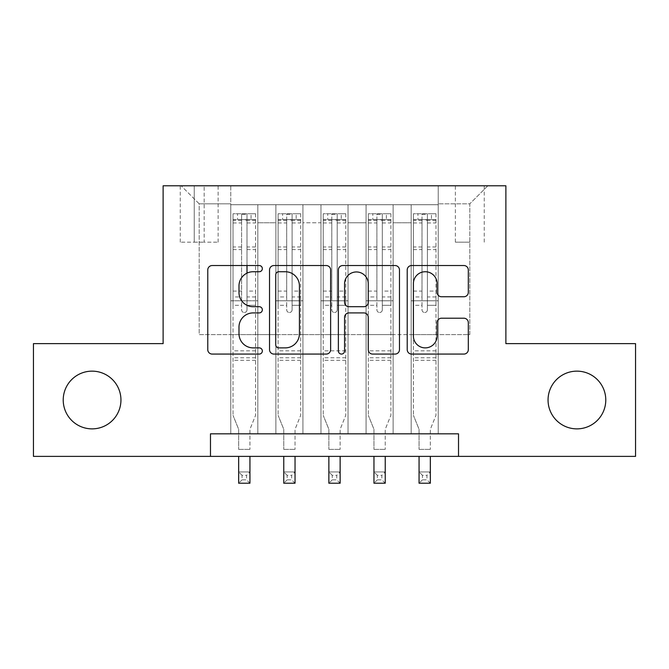 <?xml version="1.0" encoding="UTF-8"?>
<svg xmlns="http://www.w3.org/2000/svg" width="669" height="669" viewBox="0 0 669 669"><rect width="100%" height="100%" fill="white"/><g stroke="black" fill="none" stroke-linecap="round" stroke-linejoin="round"><path stroke-width="0.5" stroke-dasharray="3.35 2.51" d="M262.34 268.637A3.102 3.102 0 0 0 259.238 265.534L212.207 265.534A4.424 4.424 0 0 0 207.775 269.967L207.775 349.653A4.424 4.424 0 0 0 212.207 354.077L259.238 354.077A3.102 3.102 0 0 0 262.34 350.974A3.102 3.102 0 0 0 259.238 347.88L253.158 347.88A14.166 14.166 0 0 1 238.992 333.714L238.992 327.074A14.166 14.166 0 0 1 253.158 312.908L259.238 312.908A3.102 3.102 0 0 0 262.34 309.806A3.102 3.102 0 0 0 259.238 306.711L253.158 306.711A14.166 14.166 0 0 1 238.992 292.545L238.992 285.906A14.166 14.166 0 0 1 253.158 271.731L259.238 271.731A3.102 3.102 0 0 0 262.34 268.637M548.053 400.012A28.867 28.867 0 0 0 576.921 428.871A28.867 28.867 0 0 0 605.779 400.012A28.867 28.867 0 0 0 576.921 371.144A28.867 28.867 0 0 0 548.053 400.012M63.221 400.012A28.867 28.867 0 0 0 92.079 428.871A28.867 28.867 0 0 0 120.947 400.012A28.867 28.867 0 0 0 92.079 371.144A28.867 28.867 0 0 0 63.221 400.012M469.805 185.781L455.372 185.781L469.805 185.781M469.805 242.153L455.372 242.153L469.805 242.153M438.228 433.838L438.228 204.722L230.772 204.722L230.772 433.838L257.824 433.838L230.772 433.838L257.824 433.838L230.772 433.838L230.772 204.722L257.824 204.722L257.824 433.838L257.824 204.722L257.824 334.609L275.871 334.609L257.824 334.609L257.824 204.722L230.772 204.722L438.228 204.722L438.228 433.838L411.176 433.838L411.176 204.722L366.068 204.722L366.068 433.838L366.068 204.722L393.129 204.722L393.129 433.838L393.129 204.722L393.129 334.609L393.129 204.722L411.176 204.722L411.176 433.838L438.228 433.838L411.176 433.838L438.228 433.838L438.228 203.819L438.228 334.609L469.805 334.609L469.805 203.819L438.228 203.819L469.805 203.819L469.805 334.609L438.228 334.609L438.228 300.791L438.228 433.838M366.068 433.838L393.129 433.838L366.068 433.838L393.129 433.838L366.068 433.838L366.068 300.791L366.068 334.609L348.031 334.609L348.031 222.76L348.031 334.609L366.068 334.609L366.068 222.76L366.068 334.609L411.176 334.609L393.129 334.609L393.129 300.791L393.129 334.609L366.068 334.609L366.068 300.791L393.129 300.791L393.129 433.838L393.129 300.791L366.068 300.791L366.068 433.838M348.031 433.838L348.031 204.722L320.969 204.722L320.969 433.838L320.969 204.722L348.031 204.722L348.031 433.838L320.969 433.838L348.031 433.838L320.969 433.838L348.031 433.838L348.031 300.791L348.031 433.838M302.932 433.838L302.932 204.722L275.871 204.722L275.871 433.838L275.871 204.722L302.932 204.722L302.932 433.838L275.871 433.838L302.932 433.838L275.871 433.838L302.932 433.838L302.932 300.791L302.932 433.838M411.176 222.76L411.176 334.609L411.176 204.722L411.176 222.76L393.129 222.76L411.176 222.76M302.932 222.76L302.932 334.609L302.932 204.722L302.932 222.76L320.969 222.76L320.969 334.609L302.932 334.609L320.969 334.609L320.969 204.722L302.932 204.722L320.969 204.722L320.969 222.76L302.932 222.76M210.476 456.383L210.476 433.838L210.476 456.383L210.476 433.838L458.524 433.838L210.476 433.838L458.524 433.838L458.524 456.383L33.45 456.383L33.45 343.632L163.119 343.632L163.119 185.781L505.881 185.781L505.881 343.632L635.55 343.632L635.55 456.383L458.524 456.383L458.524 433.838L458.524 456.383M194.236 185.781L180.254 185.781L194.236 185.781L194.236 242.153L180.254 242.153L204.154 242.153L194.236 242.153L194.236 185.781M204.154 185.781L218.136 185.781L204.154 185.781L204.154 242.153L218.136 242.153L204.154 242.153L204.154 185.781M438.228 185.781L230.772 185.781L487.843 185.781L438.228 185.781L438.228 204.722L438.228 185.781M230.772 185.781L181.157 185.781L230.772 185.781L230.772 334.609L199.195 334.609L199.195 203.819L230.772 203.819L199.195 203.819L181.157 185.781L199.195 203.819L199.195 334.609L230.772 334.609L230.772 185.781M275.871 222.76L275.871 334.609L275.871 204.722L257.824 204.722L275.871 204.722L275.871 222.76L257.824 222.76L275.871 222.76M366.068 204.722L348.031 204.722L348.031 222.76L348.031 204.722L366.068 204.722L366.068 222.76L366.068 204.722M320.969 334.609L348.031 334.609L320.969 334.609L320.969 300.791L320.969 334.609M275.871 334.609L302.932 334.609L302.932 300.791L302.932 334.609L275.871 334.609L275.871 300.791L302.932 300.791L275.871 300.791L275.871 433.838L275.871 334.609M230.772 334.609L257.824 334.609L257.824 300.791L257.824 433.838L257.824 300.791L257.824 334.609L230.772 334.609L230.772 300.791L257.824 300.791L230.772 300.791L230.772 433.838L230.772 334.609M411.176 334.609L438.228 334.609L411.176 334.609L411.176 300.791L411.176 334.609M230.772 300.791L257.824 300.791L230.772 300.791M275.871 300.791L302.932 300.791L275.871 300.791M320.969 300.791L348.031 300.791L320.969 300.791L320.969 433.838L320.969 300.791L348.031 300.791L320.969 300.791M366.068 300.791L393.129 300.791L366.068 300.791M411.176 300.791L438.228 300.791L411.176 300.791L411.176 433.838L411.176 300.791L438.228 300.791L411.176 300.791M487.843 185.781L469.805 203.819L487.843 185.781M330.628 349.653L330.628 269.967A4.424 4.424 0 0 0 326.196 265.534L273.964 265.534A4.424 4.424 0 0 0 269.532 269.967L269.532 349.653A4.424 4.424 0 0 0 273.964 354.077L326.196 354.077A4.424 4.424 0 0 0 330.628 349.653M278.831 271.731A3.102 3.102 0 0 0 275.728 274.834L275.728 344.778A3.102 3.102 0 0 0 278.831 347.88L285.253 347.88A14.166 14.166 0 0 0 299.419 333.714L299.419 285.906A14.166 14.166 0 0 0 285.253 271.731L278.831 271.731M342.804 265.534L395.036 265.534A4.424 4.424 0 0 1 399.468 269.967L399.468 349.653A4.424 4.424 0 0 1 395.036 354.077L372.683 354.077A4.424 4.424 0 0 1 368.259 349.653L368.259 317.332A4.424 4.424 0 0 0 363.827 312.908L349.001 312.908A4.424 4.424 0 0 0 344.568 317.332L344.568 350.974A3.102 3.102 0 0 1 341.474 354.077A3.102 3.102 0 0 1 338.372 350.974L338.372 269.967A4.424 4.424 0 0 1 342.804 265.534M368.259 283.798A11.841 11.841 0 0 0 356.41 271.957A11.841 11.841 0 0 0 344.568 283.798L344.568 302.279A4.424 4.424 0 0 0 349.001 306.711L363.827 306.711A4.424 4.424 0 0 0 368.259 302.279L368.259 283.798M441.523 296.752L463.876 296.752A4.424 4.424 0 0 0 468.308 292.32L468.308 269.967A4.424 4.424 0 0 0 463.876 265.534L411.644 265.534A4.424 4.424 0 0 0 407.212 269.967L407.212 349.653A4.424 4.424 0 0 0 411.644 354.077L463.876 354.077A4.424 4.424 0 0 0 468.308 349.653L468.308 322.642A4.424 4.424 0 0 0 463.876 318.218L441.523 318.218A4.424 4.424 0 0 0 437.091 322.642L437.091 336.039A11.841 11.841 0 0 1 425.25 347.88A11.841 11.841 0 0 1 413.409 336.039L413.409 283.581A11.841 11.841 0 0 1 425.25 271.731A11.841 11.841 0 0 1 437.091 283.581L437.091 292.32A4.424 4.424 0 0 0 441.523 296.752M241.593 309.806A2.709 2.709 90 0 0 244.294 312.515A2.709 2.709 -90 0 1 241.593 309.806L241.593 305.29L241.593 309.806M255.458 213.746L251.059 213.746L251.059 219.608L255.575 219.608L255.575 213.746L233.021 213.746L233.021 415.34L233.021 305.29L241.593 305.29L241.593 296.944L233.021 296.944M233.021 213.746L233.021 305.29L241.593 305.29L241.593 220.787C243.391 219.223 245.197 219.223 247.003 220.787L247.003 291.082L255.575 291.082L255.575 415.34L249.938 429.297L249.938 449.392L249.938 429.297L255.575 415.34L255.575 305.29L247.003 305.29L247.003 309.806A2.709 2.709 -90 0 1 244.294 312.515A2.709 2.709 90 0 0 247.003 309.806L247.003 291.082M255.575 219.608L255.575 291.082M255.575 213.746L255.575 305.29L247.003 305.29L247.003 273.136M251.059 213.746L233.138 213.746M251.059 219.608L237.528 219.608L237.528 213.746M233.021 219.608L255.458 219.608M233.138 219.608L237.528 219.608M238.657 429.297L238.657 449.392L238.657 429.297L233.021 415.34L238.657 429.297M247.003 265.534L247.003 214.297L241.593 214.297L241.593 296.944M255.575 360.323L233.021 360.323M238.657 456.383L238.657 471.946L249.938 471.946L238.657 471.946L238.657 483.219L249.938 483.219L249.938 471.946L246.552 475.325L246.552 479.84L242.044 479.84L242.044 475.325L246.552 475.325M249.938 456.383L249.938 471.946M249.938 483.219L246.552 479.84M242.044 479.84L238.657 483.219M242.044 475.325L238.657 471.946M247.003 220.787L247.003 214.297M241.593 220.787L241.593 214.297L241.593 220.787M286.692 309.806A2.709 2.709 0 0 0 289.401 312.515A2.709 2.709 0 0 1 286.692 309.806L286.692 305.29L286.692 309.806M300.565 213.746L296.166 213.746L296.166 219.608L300.674 219.608L300.674 213.746L278.12 213.746L278.12 415.34L278.12 305.29L286.692 305.29L286.692 296.944L278.12 296.944M278.12 213.746L278.12 305.29L286.692 305.29L286.692 220.787C288.49 219.223 290.296 219.223 292.102 220.787L292.102 291.082L300.674 291.082L300.674 415.34L295.037 429.297L295.037 449.392L295.037 429.297L300.674 415.34L300.674 305.29L292.102 305.29L292.102 309.806A2.709 2.709 0 0 1 289.401 312.515A2.709 2.709 0 0 0 292.102 309.806L292.102 291.082M300.674 219.608L300.674 291.082M300.674 213.746L300.674 305.29L292.102 305.29L292.102 214.297L286.692 214.297L286.692 296.944M296.166 213.746L278.237 213.746M296.166 219.608L282.636 219.608L282.636 213.746M278.12 219.608L300.565 219.608M278.237 219.608L282.636 219.608M283.765 429.297L283.765 449.392L283.765 429.297L278.12 415.34L283.765 429.297M300.674 360.323L278.12 360.323M283.765 456.383L283.765 471.946L295.037 471.946L283.765 471.946L283.765 483.219L295.037 483.219L295.037 471.946L291.651 475.325L291.651 479.84L287.143 479.84L287.143 475.325L291.651 475.325M295.037 456.383L295.037 471.946M295.037 483.219L291.651 479.84M287.143 479.84L283.765 483.219M287.143 475.325L283.765 471.946M286.692 220.787L286.692 214.297M292.102 220.787L292.102 214.297M331.791 309.806A2.709 2.709 0 0 0 334.5 312.515A2.709 2.709 0 0 1 331.791 309.806L331.791 305.29L331.791 309.806M345.664 213.746L341.265 213.746L341.265 219.608L345.773 219.608L345.773 213.746L323.227 213.746L323.227 415.34L323.227 305.29L331.791 305.29L331.791 296.944L323.227 296.944M323.227 213.746L323.227 305.29L331.791 305.29L331.791 220.787C333.597 219.223 335.395 219.223 337.209 220.787L337.209 291.082L345.773 291.082L345.773 415.34L340.136 429.297L340.136 449.392L340.136 429.297L345.773 415.34L345.773 305.29L337.209 305.29L337.209 309.806A2.709 2.709 0 0 1 334.5 312.515A2.709 2.709 0 0 0 337.209 309.806L337.209 291.082M345.773 219.608L345.773 291.082M345.773 213.746L345.773 305.29L337.209 305.29L337.209 214.297L331.791 214.297L331.791 296.944M341.265 213.746L323.336 213.746M341.265 219.608L327.735 219.608L327.735 213.746M323.227 219.608L345.664 219.608M323.336 219.608L327.735 219.608M328.864 429.297L328.864 449.392L328.864 429.297L323.227 415.34L328.864 429.297M345.773 360.323L323.227 360.323M328.864 456.383L328.864 471.946L340.136 471.946L328.864 471.946L328.864 483.219L340.136 483.219L340.136 471.946L336.758 475.325L336.758 479.84L332.242 479.84L332.242 475.325L336.758 475.325M340.136 456.383L340.136 471.946M340.136 483.219L336.758 479.84M332.242 479.84L328.864 483.219M332.242 475.325L328.864 471.946M331.791 220.787L331.791 214.297M337.209 220.787L337.209 214.297M376.898 309.806A2.709 2.709 0 0 0 379.599 312.515A2.709 2.709 0 0 1 376.898 309.806L376.898 305.29L376.898 309.806M390.763 213.746L386.364 213.746L386.364 219.608L390.88 219.608L390.88 213.746L368.326 213.746L368.326 415.34L368.326 305.29L376.898 305.29L376.898 296.944L368.326 296.944M368.326 213.746L368.326 305.29L376.898 305.29L376.898 220.787C378.696 219.223 380.502 219.223 382.308 220.787L382.308 291.082L390.88 291.082L390.88 415.34L385.235 429.297L385.235 449.392L385.235 429.297L390.88 415.34L390.88 305.29L382.308 305.29L382.308 309.806A2.709 2.709 0 0 1 379.599 312.515A2.709 2.709 0 0 0 382.308 309.806L382.308 291.082M390.88 219.608L390.88 291.082M390.88 213.746L390.88 305.29L382.308 305.29L382.308 214.297L376.898 214.297L376.898 296.944M386.364 213.746L368.435 213.746M386.364 219.608L372.834 219.608L372.834 213.746M368.326 219.608L390.763 219.608M368.435 219.608L372.834 219.608M373.963 429.297L373.963 449.392L373.963 429.297L368.326 415.34L373.963 429.297M390.88 360.323L368.326 360.323M373.963 456.383L373.963 471.946L385.235 471.946L373.963 471.946L373.963 483.219L385.235 483.219L385.235 471.946L381.857 475.325L381.857 479.84L377.349 479.84L377.349 475.325L381.857 475.325M385.235 456.383L385.235 471.946M385.235 483.219L381.857 479.84M377.349 479.84L373.963 483.219M377.349 475.325L373.963 471.946M376.898 220.787L376.898 214.297M382.308 220.787L382.308 214.297M421.997 309.806A2.709 2.709 0 0 0 424.706 312.515A2.709 2.709 0 0 1 421.997 309.806L421.997 305.29L421.997 309.806M435.862 213.746L431.472 213.746L431.472 219.608L435.979 219.608L435.979 213.746L413.425 213.746L413.425 415.34L413.425 305.29L421.997 305.29L421.997 296.944L413.425 296.944M413.425 213.746L413.425 305.29L421.997 305.29L421.997 220.787C423.795 219.223 425.601 219.223 427.407 220.787L427.407 291.082L435.979 291.082L435.979 415.34L430.343 429.297L430.343 449.392L430.343 429.297L435.979 415.34L435.979 305.29L427.407 305.29L427.407 309.806A2.709 2.709 0 0 1 424.706 312.515A2.709 2.709 0 0 0 427.407 309.806L427.407 291.082M435.979 219.608L435.979 291.082M435.979 213.746L435.979 305.29L427.407 305.29L427.407 214.297L421.997 214.297L421.997 296.944M431.472 213.746L413.542 213.746M431.472 219.608L417.941 219.608L417.941 213.746M413.425 219.608L435.862 219.608M413.542 219.608L417.941 219.608M419.062 429.297L419.062 449.392L419.062 429.297L413.425 415.34L419.062 429.297M435.979 360.323L413.425 360.323M419.062 456.383L419.062 471.946L430.343 471.946L419.062 471.946L419.062 483.219L430.343 483.219L430.343 471.946L426.956 475.325L426.956 479.84L422.448 479.84L422.448 475.325L426.956 475.325M430.343 456.383L430.343 471.946M430.343 483.219L426.956 479.84M422.448 479.84L419.062 483.219M422.448 475.325L419.062 471.946M421.997 220.787L421.997 214.297M427.407 220.787L427.407 214.297M366.068 222.76L348.031 222.76L366.068 222.76M255.575 350.849L233.021 350.849M238.657 449.392L249.938 449.392L238.657 449.392M255.575 296.944L247.003 296.944M233.021 291.082L241.593 291.082M241.593 246.953L233.021 246.953M255.575 246.953L247.003 246.953M233.021 249.579L241.593 249.579M247.003 249.579L255.575 249.579M241.593 220.327L233.021 220.327M233.021 222.961L241.593 222.961M255.575 220.327L247.003 220.327M247.003 222.961L255.575 222.961M255.575 357.781L233.021 357.781M300.674 350.849L278.12 350.849M283.765 449.392L295.037 449.392L283.765 449.392M300.674 296.944L292.102 296.944M278.12 291.082L286.692 291.082M286.692 246.953L278.12 246.953M300.674 246.953L292.102 246.953M278.12 249.579L286.692 249.579M292.102 249.579L300.674 249.579M286.692 220.327L278.12 220.327M278.12 222.961L286.692 222.961M300.674 220.327L292.102 220.327M292.102 222.961L300.674 222.961M300.674 357.781L278.12 357.781M345.773 350.849L323.227 350.849M328.864 449.392L340.136 449.392L328.864 449.392M345.773 296.944L337.209 296.944M323.227 291.082L331.791 291.082M331.791 246.953L323.227 246.953M345.773 246.953L337.209 246.953M323.227 249.579L331.791 249.579M337.209 249.579L345.773 249.579M331.791 220.327L323.227 220.327M323.227 222.961L331.791 222.961M345.773 220.327L337.209 220.327M337.209 222.961L345.773 222.961M345.773 357.781L323.227 357.781M390.88 350.849L368.326 350.849M373.963 449.392L385.235 449.392L373.963 449.392M390.88 296.944L382.308 296.944M368.326 291.082L376.898 291.082M376.898 246.953L368.326 246.953M390.88 246.953L382.308 246.953M368.326 249.579L376.898 249.579M382.308 249.579L390.88 249.579M376.898 220.327L368.326 220.327M368.326 222.961L376.898 222.961M390.88 220.327L382.308 220.327M382.308 222.961L390.88 222.961M390.88 357.781L368.326 357.781M435.979 350.849L413.425 350.849M419.062 449.392L430.343 449.392L419.062 449.392M435.979 296.944L427.407 296.944M413.425 291.082L421.997 291.082M421.997 246.953L413.425 246.953M435.979 246.953L427.407 246.953M413.425 249.579L421.997 249.579M427.407 249.579L435.979 249.579M421.997 220.327L413.425 220.327M413.425 222.961L421.997 222.961M435.979 220.327L427.407 220.327M427.407 222.961L435.979 222.961M435.979 357.781L413.425 357.781M455.372 242.153L455.372 185.781M180.254 242.153L180.254 185.781M218.136 242.153L218.136 185.781M484.239 242.153L484.239 185.781"/><path stroke-width="1" d="M262.34 268.637A3.102 3.102 0 0 0 259.238 265.534L212.207 265.534A4.424 4.424 0 0 0 207.775 269.967L207.775 349.653A4.424 4.424 0 0 0 212.207 354.077L259.238 354.077A3.102 3.102 0 0 0 262.34 350.974A3.102 3.102 0 0 0 259.238 347.88L253.158 347.88A14.166 14.166 0 0 1 238.992 333.714L238.992 327.074A14.166 14.166 0 0 1 253.158 312.908L259.238 312.908A3.102 3.102 0 0 0 262.34 309.806A3.102 3.102 0 0 0 259.238 306.711L253.158 306.711A14.166 14.166 0 0 1 238.992 292.545L238.992 285.906A14.166 14.166 0 0 1 253.158 271.731L259.238 271.731A3.102 3.102 0 0 0 262.34 268.637M548.053 400.012A28.867 28.867 0 0 0 576.921 428.871A28.867 28.867 0 0 0 605.779 400.012A28.867 28.867 0 0 0 576.921 371.144A28.867 28.867 0 0 0 548.053 400.012M63.221 400.012A28.867 28.867 0 0 0 92.079 428.871A28.867 28.867 0 0 0 120.947 400.012A28.867 28.867 0 0 0 92.079 371.144A28.867 28.867 0 0 0 63.221 400.012M463.876 296.752A4.424 4.424 0 0 0 468.308 292.32L468.308 269.967A4.424 4.424 0 0 0 463.876 265.534L411.644 265.534A4.424 4.424 0 0 0 407.212 269.967L407.212 349.653A4.424 4.424 0 0 0 411.644 354.077L463.876 354.077A4.424 4.424 0 0 0 468.308 349.653L468.308 322.642A4.424 4.424 0 0 0 463.876 318.218L441.523 318.218A4.424 4.424 0 0 0 437.091 322.642L437.091 336.039A11.841 11.841 0 0 1 425.25 347.88A11.841 11.841 0 0 1 413.409 336.039L413.409 283.581A11.841 11.841 0 0 1 425.25 271.731A11.841 11.841 0 0 1 437.091 283.581L437.091 292.32A4.424 4.424 0 0 0 441.523 296.752L463.876 296.752M210.476 456.383L33.45 456.383L33.45 343.632L163.119 343.632L163.119 185.781L505.881 185.781L505.881 343.632L635.55 343.632L635.55 456.383L458.524 456.383L458.524 433.838L210.476 433.838L210.476 456.383L458.524 456.383M330.628 269.967A4.424 4.424 0 0 0 326.196 265.534L273.964 265.534A4.424 4.424 0 0 0 269.532 269.967L269.532 349.653A4.424 4.424 0 0 0 273.964 354.077L326.196 354.077A4.424 4.424 0 0 0 330.628 349.653L330.628 269.967M342.804 265.534L395.036 265.534A4.424 4.424 0 0 1 399.468 269.967L399.468 349.653A4.424 4.424 0 0 1 395.036 354.077L372.683 354.077A4.424 4.424 0 0 1 368.259 349.653L368.259 317.332A4.424 4.424 0 0 0 363.827 312.908L349.001 312.908A4.424 4.424 0 0 0 344.568 317.332L344.568 350.974A3.102 3.102 0 0 1 341.474 354.077A3.102 3.102 0 0 1 338.372 350.974L338.372 269.967A4.424 4.424 0 0 1 342.804 265.534M278.831 271.731A3.102 3.102 0 0 0 275.728 274.834L275.728 344.778A3.102 3.102 0 0 0 278.831 347.88L285.253 347.88A14.166 14.166 0 0 0 299.419 333.714L299.419 285.906A14.166 14.166 0 0 0 285.253 271.731L278.831 271.731M368.259 283.798A11.841 11.841 0 0 0 356.41 271.957A11.841 11.841 0 0 0 344.568 283.798L344.568 302.279A4.424 4.424 0 0 0 349.001 306.711L363.827 306.711A4.424 4.424 0 0 0 368.259 302.279L368.259 283.798M247.003 273.136L247.003 265.534M238.657 456.383L238.657 483.219L249.938 483.219L249.938 456.383M283.765 456.383L283.765 483.219L295.037 483.219L295.037 456.383M328.864 456.383L328.864 483.219L340.136 483.219L340.136 456.383M373.963 456.383L373.963 483.219L385.235 483.219L385.235 456.383M419.062 456.383L419.062 483.219L430.343 483.219L430.343 456.383"/></g></svg>
